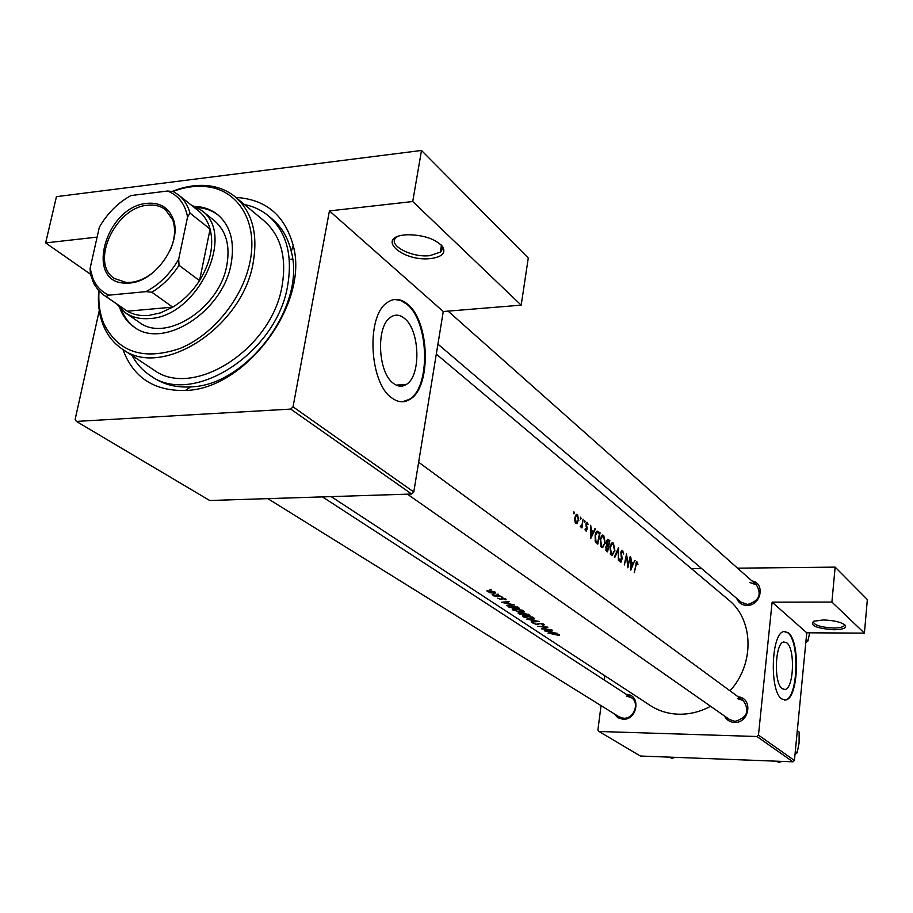 <?xml version="1.0" encoding="UTF-8"?>
<svg xmlns="http://www.w3.org/2000/svg" width="913" height="913" viewBox="0 0 913 913"><rect width="100%" height="100%" fill="white"/><g stroke="black" fill="none" stroke-linecap="round" stroke-linejoin="round"><path stroke-width="1.37" d="M823.264 619.973C834.071 620.349 841.398 622.118 845.244 625.268C846.785 628.064 843.007 629.571 833.911 629.765C816.211 628.349 809.5 625.496 813.78 621.205L823.264 619.973M813.3 621.399L813.243 621.502C813.86 625.12 820.65 627.288 833.603 628.018C839.618 627.973 843.201 627.14 844.32 625.508L844.365 624.481M404.984 234.915L407.94 234.721C423.803 235.018 435.318 238.932 442.497 246.464C446.195 252.924 442.257 256.952 430.674 258.562C402.736 262.02 375.243 237.563 404.984 234.915M397.132 236.798L396.482 237.289C386.541 244.593 411.375 258.002 429.955 255.64L440.294 252.125C442.622 249.979 442.805 247.491 440.865 244.638M782.213 688.733L785.032 689.486C793.865 688.505 795.326 648.835 786.801 642.82L783.719 641.965C774.92 643.014 773.596 683.289 782.213 688.733M781.745 698.947L785.716 699.997C798.441 698.616 800.575 641.645 788.33 632.8L783.822 631.534C771.154 633.074 769.294 691.301 781.745 698.947M784.427 700.088L785.18 699.986C797.905 698.605 800.05 641.634 787.793 632.789L784.712 631.385M393.446 383.38C397.863 386.724 402.154 387.078 406.308 384.453C421.281 376.076 420.014 330.198 404.47 318.386C399.711 314.483 395.044 314.129 390.49 317.302C375.791 326.443 377.879 372.789 393.446 383.38M391.711 397.851C397.965 402.485 404.025 402.998 409.891 399.38C431.541 387.534 429.955 321.604 407.597 304.2C400.624 298.391 393.788 297.866 387.101 302.625C366.01 316.069 369.309 382.981 391.711 397.851M402.473 401.766L409.161 399.426C430.833 387.58 429.247 321.661 406.867 304.257L400.83 300.503L394.621 299.464M626.352 694.371C641.211 694.416 637.788 720.277 622.986 719.261L617.816 717.721L614.152 713.772M619.14 716.865L267.863 498.646L619.14 716.865L623.727 718.223C634.021 719.056 640.013 702.565 631.271 697.566L626.478 696.105M738.252 696.87C753.328 697.966 749.539 723.507 734.383 722.423C729.886 722.137 726.611 720.015 724.545 716.054M729.578 719.57L407.381 494.161L729.578 719.57L735.056 721.361C747.336 717.641 750.052 710.691 743.193 700.511L737.476 698.593M751.935 580.942C765.665 583.076 760.974 606.027 746.868 605.399C741.881 605.182 738.48 602.831 736.654 598.335M437.932 344.155L741.185 602.192L747.519 604.452C759.023 601.074 761.978 594.557 756.398 584.902L749.858 582.517M235.953 197.448C265.809 199.274 284.89 215.297 293.21 245.529C309.484 303.538 245.665 389.349 185.43 390.467L185.271 390.479C154.012 391.152 133.23 377.491 122.913 349.474M132.123 355.579C136.539 363.796 142.496 370.404 150.017 375.391L154 378.005C164.363 384.738 176.529 387.705 190.463 386.895L190.612 386.884C246.932 385.754 306.391 305.787 291.27 251.52C288.04 237.871 281.695 227.04 272.222 219.017L268.57 215.959C261.632 210.195 253.597 206.384 244.444 204.523M292.582 259.041L290.95 259.178M331.157 496.615L650.216 705.464C658.661 710.942 668.145 713.852 678.644 714.206C689.635 714.445 700.282 711.798 710.588 706.285M559.498 635.494L558.676 634.341L547.96 633.051L559.498 635.494L559.601 634.786M544.707 630.906L557.204 633.36L552.696 632.435L550.448 630.94L552.513 630.244L544.707 630.906M541.569 628.829L551.749 629.73L543.281 628.874L547.903 627.174L537.7 626.272L546.157 627.425L541.58 628.749M543.201 625.325L544.274 624.754L543.03 623.933L539.674 623.317L536.251 624.275L532.884 622.928L536.741 624.583L540.119 623.625L542.858 624.332L542.254 625.017L543.201 625.325L543.372 624.058M531.309 622.061L539.4 621.513L526.904 619.151L537.175 621.445L531.355 621.753M531.32 619.322L534.527 618.877L532.872 617.165L522.647 615.864L523.217 616.846L531.355 619.048M519.634 614.358L529.962 615.236L523.925 613.114L518.013 612.977L519.702 613.878M520.924 612.44L524.119 611.984L522.441 610.215L512.147 608.914L512.729 609.918L520.958 612.155M509.066 607.385L519.474 608.241L509.979 605.136L506.738 605.251L509.146 606.905M501.42 602.329L514.418 604.885L509.694 603.904L507.251 602.283L509.317 601.484L501.431 602.283M505.973 599.864L505.334 598.837L502.481 598.312L500.324 599.156L497.722 598.141L500.849 599.476L503.006 598.631L505.973 599.864L506.064 599.248M502.789 597.638L501.363 597.125L502.858 597.182M493.922 595.938L501.648 596.383L492.141 594.683L493.956 595.675M498.43 594.74L496.992 594.215L498.487 594.272M493.397 593.37L495.736 592.982L494.584 591.681L486.857 590.814L490.098 592.788L493.442 593.051M491.24 589.958L489.802 589.433L491.308 589.49M730.001 690.821C754.789 663.991 753.682 619.779 728.665 599.955L436.311 354.107M638.016 564.154L636.555 561.872L634.215 572.759L636.635 563.059L637.457 564.166M634.718 560.434L633.496 563.401L631.408 561.746L630.803 557.307L630.792 570.077L634.718 560.434M622.609 550.448L621.936 550.288L620.84 552.388L621.639 560.16L620.589 561.027L620.03 558.87L619.471 559.258L620.886 562.26L622.198 558.539L621.251 552.742L622.461 551.589L623.705 554.02L622.609 550.448L621.662 550.459M618.386 560.331L618.569 547.526L614.289 557.124L614.757 557.489L618.261 549.923L618.386 560.331M605.319 543.292L603.721 535.349L602.409 535.064L600.161 539.263L601.325 547.298L602.694 547.56L604.805 543.303M597.775 544.159L600.103 532.781L597.068 531.069L595.116 535.098L595.31 541.729L597.775 544.159M588.269 524.427L586.797 522.327L585.929 524.016L586.648 529.3L586.169 530.099L585.473 528.661L585.005 529.141L586.192 531.206L587.207 528.193L586.397 524.336L586.888 523.423L587.732 524.439M585.187 521.768L584.662 520.421L584.617 522.384L585.187 521.768L584.343 521.779M581.946 527.976L583.076 519.177L582.015 524.838L580.212 526.436L581.033 527.121L581.786 526.367L581.946 527.976M574.448 513.209L573.923 511.851L573.878 513.825L574.448 513.209L573.592 513.232M578.785 520.501L577.541 514.59L576.48 514.361L574.882 517.397L574.768 520.832L575.886 523.366L576.97 523.583L578.237 520.513M581.125 518.527L580.611 517.18L580.554 519.155L581.125 518.527L580.28 518.55M594.922 528.65L593.598 531.697L591.327 529.894L590.665 525.249L590.688 538.59L595.413 529.038L594.922 528.65M607.567 551.84L609.861 540.576L607.659 539.298L606.517 541.5L606.905 545.118L605.798 547.081L606.62 551.098L607.567 551.84M614.974 550.938L613.399 543.087L612.132 542.801L609.907 546.99L611.048 554.933L612.361 555.184L614.46 550.938M627.882 567.795L630.096 556.736L628.076 565.09L626.523 553.883L624.298 564.976L626.603 556.576L627.882 567.795M601.039 705.623L597.901 730.058L599.008 731.484L640.378 756.032L792.941 761.807L756.923 736.506L758.463 735.113L772.124 602.181L806.761 632.8L864.417 633.12L867.35 599.556L835.155 567.133L737.556 568.171M758.463 735.113L794.424 760.472L806.761 632.8M76.384 421.407L209.716 500.507L411.649 494.024L290.711 409.092L76.384 421.407L75.128 419.478L99.277 310.488M691.461 568.662L701.652 568.548M604.315 680.048L604.863 675.78M599.008 731.484L756.923 736.506M864.417 633.12L831.903 602.066L772.124 602.181M831.903 602.066L835.155 567.133M794.424 760.472L792.941 761.807M290.711 409.092L293.05 406.833L329.433 210.914L412.733 201.522L421.498 150.462L528.273 258.014L521.186 305.147L443.262 311.516L329.433 210.914M293.05 406.833L413.783 491.993L443.262 311.516M90.421 274.174L45.65 242.915L56.435 196.66L421.498 150.462M45.65 242.915L97.12 237.106M413.783 491.993L411.649 494.024M412.733 201.522L521.186 305.147M575.647 523.149L577.644 523.103M576.092 514.635L577.541 514.59M576.126 522.327L575.35 517.762L576.56 515.468L577.393 515.64L578.328 520.125L576.948 522.476L575.156 522.35M580.234 526.402L581.786 526.367M585.176 530.076L585.918 530.054M586.568 522.476L587.379 522.453M586.123 526.561L586.797 526.539M586.545 529.631L587.116 529.62M591.944 531.731L593.598 531.697M594.751 529.049L595.413 529.038M591.247 536.33L591.339 531.252L593.13 532.678L590.745 536.342M598.506 532.815L600.103 532.781M599.499 533.591L597.65 542.642L595.858 540.85L595.561 535.452L597.125 532.359L599.499 533.591M595.995 542.664L597.65 542.642M595.002 540.861L595.858 540.85M595.984 532.336L597.479 532.302M601.895 535.383L603.721 535.349M601.621 546.122L600.606 539.617L602.409 536.296L603.584 536.524L604.885 542.95L602.797 546.328L600.457 546.134M608.229 540.599L609.861 540.576M607.305 539.549L608.549 539.526M607.442 550.345L606.243 547.412L607.054 546.122L608.309 546.727L607.442 550.345L605.958 550.368M605.764 549.9L606.848 549.877M608.549 545.563L607.373 544.49L606.951 541.843L607.693 540.507L609.268 541.386L608.549 545.563L606.392 545.609M606.643 544.502L607.373 544.49M611.642 543.121L613.399 543.087M611.345 553.757L610.341 547.332L612.132 544.022L613.262 544.251L614.54 550.596L612.463 553.963L610.192 553.769M617.656 549.923L618.261 549.923M619.653 561.039L620.589 561.027M631.899 563.424L633.496 563.401M634.581 560.799L635.163 560.787M631.328 567.909L631.419 563.047L633.074 564.348L630.86 567.909M636.327 562.02L637.091 562.009M635.813 563.127L636.532 563.127M503.405 602.614L506.43 602.386L508.358 603.664L503.462 602.249M508.45 603.071L508.358 603.664M502.321 598.312L502.241 598.894M502.013 598.312L501.853 599.453M487.428 590.62L487.28 591.624M488.227 591.727L487.93 591.099L489.699 590.905L494.663 592.777L488.227 591.727M517.911 607.921L509.648 607.236L507.936 605.57L515.514 606.494L517.911 607.921L518.013 607.271M512.901 608.709L512.729 609.918M513.757 610.078L513.311 609.211L515.788 609.074L522.533 610.82L522.966 611.79L520.444 612.121L513.757 610.078M520.216 614.221L519.143 613.285L519.976 613.274L523.503 614.632L520.216 614.221M523.377 613.102L523.183 614.415M523.583 614.05L523.503 614.632M524.564 614.723L523.4 613.878L524.393 613.422L528.422 614.905L524.564 614.723M528.513 614.266L528.422 614.905M523.389 615.67L523.217 616.846M524.245 617.005L523.811 616.161L526.299 616.024L532.952 617.747L533.386 618.683L530.852 619.025L524.245 617.005M538.168 623.465L538.008 624.595M533.215 622.814L533.135 623.385M546.636 631.191L549.626 631.031L551.406 632.207L546.693 630.86M551.486 631.636L551.406 632.207M119.786 307.886C122.707 316.046 127.478 322.426 134.085 327.014C163.279 349.896 223.24 311.481 231.149 263.617C234.915 242.002 230.418 225.671 217.659 214.623C211.359 209.613 203.884 206.886 195.222 206.429M218.298 215.16C212.33 210.618 205.334 208.073 197.311 207.525M99.026 290.973C98.227 302.911 99.791 313.73 103.74 323.419C118.131 352.35 143.501 360.703 179.872 348.504C213.06 335.037 242.926 298.129 250.014 261.723C258.356 221.87 237.928 189.151 205.482 186.594C194.994 185.601 184.106 187.245 172.819 191.513M172.192 191.445C184.392 186.526 196.169 184.597 207.536 185.659C218.241 186.754 227.52 190.532 235.371 196.968C252.171 211.85 258.117 233.717 253.209 262.556C242.755 327.242 161.852 379.374 122.274 349.063C113.851 343.391 107.563 335.596 103.431 325.656C99.197 315.236 97.645 303.573 98.752 290.676M122.274 349.063L153.441 369.697C192.769 399.734 272.257 349.028 282.14 285.507C286.796 257.192 280.793 235.645 264.108 220.878L235.371 196.968M150.017 375.391C192.164 407.381 277.244 353.011 287.766 284.993C292.708 254.773 286.317 231.765 268.57 215.959M190.714 204.672L201.476 210.355L214.555 220.843C226.162 230.829 230.259 245.608 226.835 265.192C219.656 308.411 165.493 343.048 139.141 322.255L125.332 312.748L116.796 304.075M121.429 309.564C124.259 317.096 128.71 323.054 134.782 327.47M778.698 762.538L776.701 761.191L778.698 762.538L776.746 761.191L778.698 762.538L781.962 761.385L778.698 762.538M797.152 752.791L795.006 754.469L797.152 752.791L795.291 751.456L797.152 752.791L799.08 743.091L797.152 752.791M799.149 732.066L799.08 743.091L799.149 732.066L797.3 730.685L799.149 732.066M669.674 757.139L671.831 758.463L675.027 757.345L671.831 758.463L669.674 757.139M806.122 639.42L807.925 640.994L805.802 642.752M809.683 632.823L807.925 640.994M146.959 203.371C159.592 202.241 168.266 207.262 172.956 218.401C183.011 241.523 156.112 281.718 129.646 283.03L124.841 283.11C84.201 282.208 105.874 206.292 146.959 203.371M170.16 250.299C174.988 239.023 175.832 228.866 172.694 219.816L165.458 209.693C160.517 205.939 154.537 204.455 147.518 205.242C115.186 207.445 89.657 263.172 114.342 278.442L126.12 282.448L130.776 282.368C138.959 281.466 146.89 277.757 154.582 271.252M201.476 210.355C236.752 234.287 197.425 317.119 149.447 318.546C140.145 319.276 132.111 317.347 125.332 312.748M108.978 295.15L106.079 296.554L103.956 295.207L127.306 311.207C133.446 314.711 140.511 316.138 148.511 315.476L160.574 312.851L172.705 307.145C183.342 300.651 192.289 291.818 199.525 280.633L210.116 229.083C207.981 221.494 204.17 215.479 198.68 211.04L178.526 194.926C184.038 199.376 187.85 205.436 189.972 213.094L187.564 216.974C185.054 203.987 178.389 195.336 167.57 191.022L130.924 195.565C117.903 202.789 107.38 213.322 99.346 227.189L90.09 268.376L93.103 279.116C96.481 286.614 101.777 291.955 108.978 295.15L146 291.635C159.501 284.422 170.4 273.615 178.697 259.201L187.564 216.974M178.697 259.201L179.028 265.284L199.525 280.633C210.538 262.533 214.064 245.346 210.116 229.083L189.972 213.094M106.079 296.554L127.306 311.207L172.705 307.145L151.855 292.228L146 291.635M167.57 191.022L173.322 191.57L178.526 194.926M103.956 295.207L98.33 290.208L93.971 283.875L90.433 274.299L90.09 268.376M179.028 265.284C171.678 276.628 162.628 285.609 151.855 292.228M596.429 531.606L598.574 531.56M595.744 542.39L597.296 542.368M606.574 545.369L608.252 545.335M621.16 556.428L621.753 556.416M517.397 606.883L517.306 607.51M518.732 612.897L518.618 613.684M538.681 623.351L538.567 624.172M844.411 624.606L844.32 625.508M440.99 244.752L442.497 246.464M441.39 245.471L440.294 252.125M783.582 689.452L785.032 689.486M396.139 385.092L406.308 384.453M409.161 399.426L409.891 399.38M291.27 251.52L293.21 245.529M190.612 386.884L185.43 390.467M576.97 523.594L576.308 523.606M576.56 515.468L575.475 515.503M576.434 522.498L575.236 522.521M586.009 530.111L585.187 530.122M586.888 523.423L586.055 523.446M597.125 532.359L595.961 532.382M602.694 547.56L601.827 547.572M602.409 536.296L601.176 536.319M602.032 546.339L600.571 546.362M607.054 546.122L606.106 546.134M607.693 540.507L606.757 540.53M612.361 555.184L611.527 555.195M612.132 544.022L610.911 544.045M611.733 553.974L610.295 553.997M621.936 551.475L621.045 551.498M620.772 561.13L619.676 561.141M636.635 563.059L635.836 563.07M502.07 599.35L502.218 598.312M494.709 592.411L494.812 591.784M524.119 611.984L524.199 611.379M523.035 611.288L523.149 610.546M534.527 618.877L534.607 618.306M533.454 618.204L533.557 617.473M538.773 623.967L538.864 623.328M538.305 624.435L538.453 623.385M103.74 323.419L103.431 325.656M205.482 186.594L207.536 185.659M418.645 462.24L743.193 700.511L418.645 462.24M631.271 697.566L322.449 496.889L631.271 697.566M756.398 584.902L448.089 311.128M172.694 219.816L172.956 218.401M126.12 282.448L124.841 283.11M93.103 279.116L92.806 281.489"/></g></svg>
